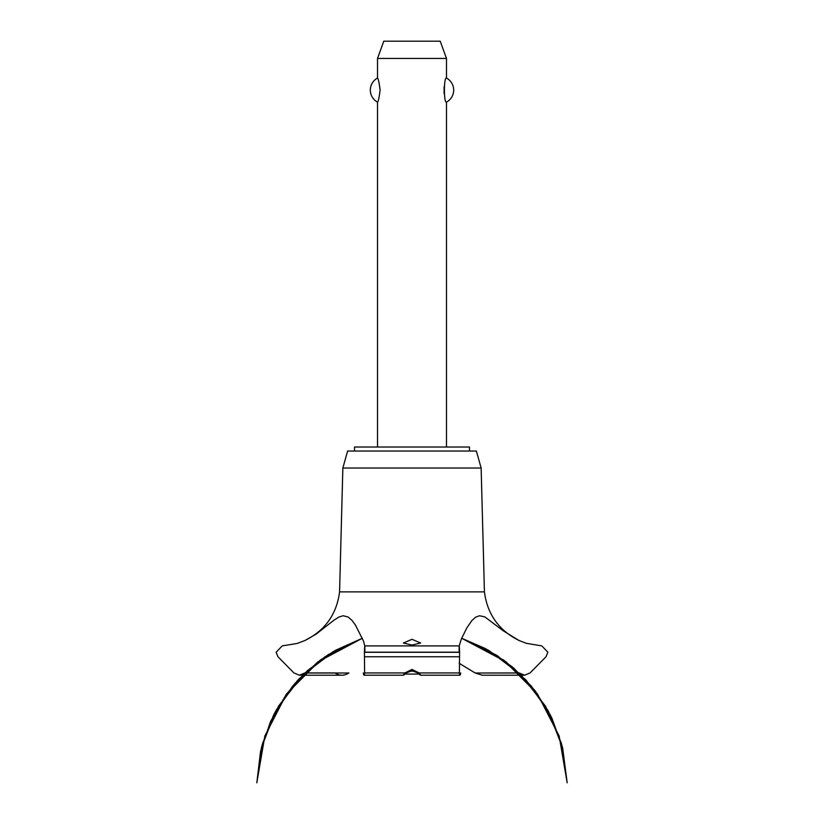 <?xml version="1.0" encoding="UTF-8"?>
<svg xmlns="http://www.w3.org/2000/svg" width="824" height="824" viewBox="0 0 824 824"><rect width="100%" height="100%" fill="white"/><g stroke="black" fill="none" stroke-linecap="round" stroke-linejoin="round"><path stroke-width="1.24" d="M469.484 451.047L469.484 447.02L354.516 447.02L354.516 451.047M446.484 447.02L446.484 102.135C443.724 103.464 443.724 76.725 446.484 78.053L446.484 58.442L377.516 58.442L377.516 78.053C378.309 78.527 379.174 82.544 380.101 90.094C379.174 97.634 378.309 101.651 377.516 102.135L377.516 447.02M444.105 86.664L444.105 93.514M377.516 102.135A13.678 13.678 0 0 1 377.516 78.053M446.484 78.053A13.678 13.678 0 0 1 446.484 102.135M377.516 58.442L383.788 41.2L440.212 41.2L446.484 58.442M339.57 591.869L342.856 468.032L347.625 451.047L476.375 451.047L481.144 468.032L484.43 591.869L339.57 591.869C336.686 614.199 325.171 630.401 305.034 640.464L316.159 634.109L333.895 620.245L338.849 617.052L343.155 615.755L348.047 616.97L351.951 620.348L355.525 625.189L363.466 641.021L364.785 645.903L459.215 645.903L461.378 638.94L466.745 628.053L471.874 620.544L475.623 617.166L479.527 615.765L484.842 616.908L503.361 630.885L518.966 640.464L526.351 643.317L541.79 645.903L547.857 652.165L546.024 656.759L530.059 672.94L524.6 675.216L518.966 672.858M412 645.068L403.379 643.029L412 639.321L420.621 643.029L412 645.068M305.034 672.858L299.4 675.216L293.941 672.94L277.976 656.759L276.143 652.289L282.21 645.903L297.134 643.472L305.034 640.464M304.952 672.94L335.007 672.94C339.581 675.989 344.205 675.989 348.892 672.94M459.153 663.279L475.18 672.992L482.236 675.216L524.6 675.216M417.892 672.992L412 670.674L406.108 672.992M406.17 672.94C403.039 675.907 402.596 675.907 404.852 672.94L412 669.449L419.148 672.94L420.58 675.216L459.885 675.216M364.115 675.216L403.42 675.216L404.852 672.94L364.62 672.94C364.373 675.979 363.92 675.979 363.271 672.94M460.729 672.94C460.08 675.979 459.627 675.979 459.38 672.94L419.148 672.94C421.435 675.927 421.002 675.927 417.83 672.94M459.38 672.94L459.596 652.165C459.277 644.028 459.123 644.028 459.143 652.165M364.857 652.165C364.877 644.028 364.723 644.028 364.404 652.165L364.62 672.94M488.92 672.992L519.048 672.94M409.023 671.199L414.977 671.199M419.056 674.073L404.945 674.073M342.856 468.032L481.144 468.032M348.82 672.992L304.89 672.992M519.11 672.992L475.18 672.992M364.548 656.759L459.452 656.759M364.404 652.289L459.596 652.289M364.404 652.165L459.596 652.165M461.667 638.27L487.88 649.92L513.723 668.089L535.353 691.12L551.874 718.054L562.596 747.77L548.609 711.658L526.114 680.119L496.522 655.142L461.667 638.27L485.542 648.643L512.209 666.791L534.539 690.069L551.575 717.457L562.596 747.77L548.609 711.658L526.114 680.119L496.522 655.142L461.667 638.27L506.039 661.847L531.305 686.052L550.514 715.294L562.668 748.099L567.18 782.8L559.156 735.986L537.341 693.787L503.794 660.168L461.667 638.27L503.804 660.168L537.351 693.798L559.156 735.986L567.18 782.8L559.156 735.986L537.341 693.787L503.804 660.168L461.667 638.27L497.459 655.76L526.103 680.109L548.053 710.638L562.019 745.555L567.18 782.8L559.156 735.986L537.351 693.798L503.804 660.168L461.667 638.27L488.92 650.507L520.881 674.712L545.57 706.281L561.36 743.135L567.18 782.8M362.333 638.27L327.478 655.142L297.886 680.119L275.391 711.658L261.404 747.77L275.391 711.658L297.886 680.13L327.478 655.142L362.333 638.27L327.478 655.142L297.886 680.119L275.391 711.658L261.404 747.77L275.391 711.648L297.886 680.119L327.478 655.142L362.333 638.27L320.196 660.168L286.649 693.798L264.844 735.986L256.82 782.8L262.66 743.052L278.512 706.137L303.304 674.526L335.378 650.342L362.333 638.27L328.477 654.503L299.071 678.852L276.503 709.629L262.125 744.999L256.82 782.8L261.857 746.019L275.484 711.493L296.918 681.191L324.934 656.831L362.333 638.27L321.35 659.334L294.745 683.632L274.454 713.419L261.579 747.08L256.82 782.8L260.538 751.447L270.529 721.484L286.381 694.179L307.424 670.633L333.205 651.599L362.333 638.27L317.765 661.991L292.572 686.196L273.434 715.407L261.311 748.161L256.82 782.8M299.4 675.216L341.764 675.216M518.966 640.464C498.829 630.401 487.314 614.199 484.43 591.869"/></g></svg>
